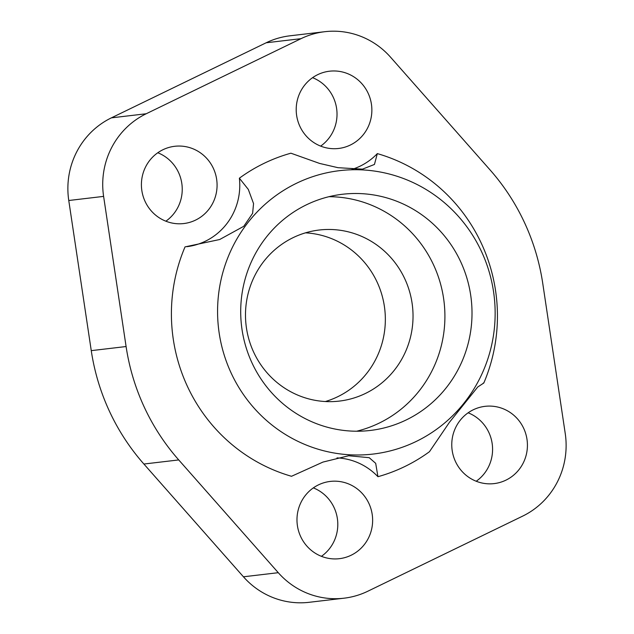 <?xml version="1.0" encoding="UTF-8"?>
<svg xmlns="http://www.w3.org/2000/svg" width="634" height="634" viewBox="0 0 634 634"><rect width="100%" height="100%" fill="white"/><g stroke="black" fill="none" stroke-linecap="round" stroke-linejoin="round"><path stroke-width="0.95" d="M239.375 178.194A167.598 162.954 -96.7 0 1 264.053 163.35A167.598 162.954 -96.7 0 1 290.903 153.198L319.623 163.437L337.977 167.685L362.474 169.151L374.448 164.444L377.325 153.61A167.598 162.954 -96.7 0 1 483.813 383.007L477.751 386.994L449.466 422.268L429.464 451.701A167.598 162.954 -96.7 0 1 404.785 466.545A167.598 162.954 -96.7 0 1 377.935 476.697L375.693 463.335L369.202 457.685L348.676 455.751L322.968 462.075L291.513 476.285A167.598 162.954 -96.7 0 1 185.033 246.888L219.657 239.525L243.765 226.298L252.609 213.357L253.552 203.593L248.306 189.407L239.375 178.194A62.235 60.507 -96.7 0 1 205.376 241.213A62.235 60.507 -96.7 0 1 186.959 246.674M416.269 441.423A142.69 138.735 83.3 0 0 481.555 251.635A142.69 138.735 83.3 0 0 296.45 183.297A142.69 138.735 83.3 0 0 231.164 373.085A142.69 138.735 83.3 0 0 416.269 441.423M356.633 431.223A118.915 115.618 83.3 0 0 379.187 423.108A118.915 115.618 83.3 0 0 442.017 289.865A118.915 115.618 83.3 0 0 328.983 196.691M306.436 204.806A118.915 115.618 -96.7 0 1 342.431 194.266A118.915 115.618 -96.7 0 1 467.401 279.856A118.915 115.618 -96.7 0 1 406.283 419.914A118.915 115.618 -96.7 0 1 370.28 430.454A118.915 115.618 -96.7 0 1 245.318 344.864A118.915 115.618 -96.7 0 1 306.436 204.806M325.361 401.528A86.129 83.736 83.3 0 0 337.74 396.718A86.129 83.736 83.3 0 0 383.681 302.275A86.129 83.736 83.3 0 0 305.477 232.844M365.422 393.46A86.129 83.736 83.3 0 0 409.691 292.012A86.129 83.736 83.3 0 0 319.171 230.023A86.129 83.736 83.3 0 0 293.098 237.655A86.129 83.736 83.3 0 0 248.829 339.095A86.129 83.736 83.3 0 0 339.341 401.092A86.129 83.736 83.3 0 0 365.422 393.46M318.474 484.867A38.896 37.818 83.3 0 0 298.487 530.682A38.896 37.818 83.3 0 0 339.364 558.681A38.896 37.818 83.3 0 0 351.141 555.233A38.896 37.818 83.3 0 0 371.128 509.419A38.896 37.818 83.3 0 0 330.251 481.42A38.896 37.818 83.3 0 0 325.939 482.197A38.896 37.818 83.3 0 0 318.474 484.867M162.914 149.743A38.896 37.818 83.3 0 0 142.919 195.557A38.896 37.818 83.3 0 0 183.797 223.548A38.896 37.818 83.3 0 0 195.573 220.101A38.896 37.818 83.3 0 0 213.389 201.897A38.896 37.818 83.3 0 0 209.973 162.439A38.896 37.818 83.3 0 0 174.691 146.296A38.896 37.818 83.3 0 0 162.914 149.743M455.45 427.99A38.896 37.818 83.3 0 0 458.873 467.448A38.896 37.818 83.3 0 0 494.148 483.599A38.896 37.818 83.3 0 0 505.924 480.152A38.896 37.818 83.3 0 0 525.919 434.338A38.896 37.818 83.3 0 0 485.042 406.339A38.896 37.818 83.3 0 0 473.265 409.786A38.896 37.818 83.3 0 0 455.45 427.99M342.907 147.698A38.896 37.818 83.3 0 0 350.364 145.02A38.896 37.818 83.3 0 0 370.359 99.205A38.896 37.818 83.3 0 0 329.482 71.214A38.896 37.818 83.3 0 0 317.705 74.661A38.896 37.818 83.3 0 0 297.711 120.468A38.896 37.818 83.3 0 0 338.588 148.467A38.896 37.818 83.3 0 0 342.907 147.698M377.325 153.61A62.235 60.507 -96.7 0 1 360.16 166.132A62.235 60.507 -96.7 0 1 351.981 169.373M483.282 383.055A62.235 60.507 -96.7 0 1 483.813 383.007M336.995 457.899A62.235 60.507 -96.7 0 1 377.935 476.697M300.999 38.674A78.679 76.5 -96.7 0 1 324.822 31.7A78.679 76.5 -96.7 0 1 390.56 57.203L490.106 169.967A216.709 210.702 -96.7 0 1 542.744 283.358L565.235 433.498A78.679 76.5 -96.7 0 1 522.63 516.139L367.839 591.221A78.679 76.5 -96.7 0 1 344.016 598.195A78.679 76.5 -96.7 0 1 278.278 572.692L178.733 459.927A216.709 210.702 -96.7 0 1 126.095 346.536L103.611 196.389A78.679 76.5 -96.7 0 1 146.208 113.755L300.999 38.674L266.161 42.779L111.37 117.861A78.679 76.5 83.3 0 0 68.765 200.502L103.611 196.389M320.646 146.113A38.896 37.818 83.3 0 0 336.749 109.523A38.896 37.818 83.3 0 0 312.578 77.673M476.213 481.246A38.896 37.818 83.3 0 0 492.309 444.648A38.896 37.818 83.3 0 0 468.138 412.805M165.862 221.195A38.896 37.818 83.3 0 0 181.966 184.605A38.896 37.818 83.3 0 0 157.787 152.754M321.422 556.327A38.896 37.818 83.3 0 0 337.526 519.729A38.896 37.818 83.3 0 0 313.354 487.887M324.822 31.7L289.984 35.805A78.679 76.5 83.3 0 0 266.161 42.779M68.765 200.502L91.256 350.642A216.709 210.702 83.3 0 0 143.894 464.033L243.44 576.797A78.679 76.5 83.3 0 0 309.178 602.3L344.016 598.195M243.44 576.797L278.278 572.692M143.894 464.033L178.733 459.927M91.256 350.642L126.095 346.536M111.37 117.861L146.208 113.755"/></g></svg>
